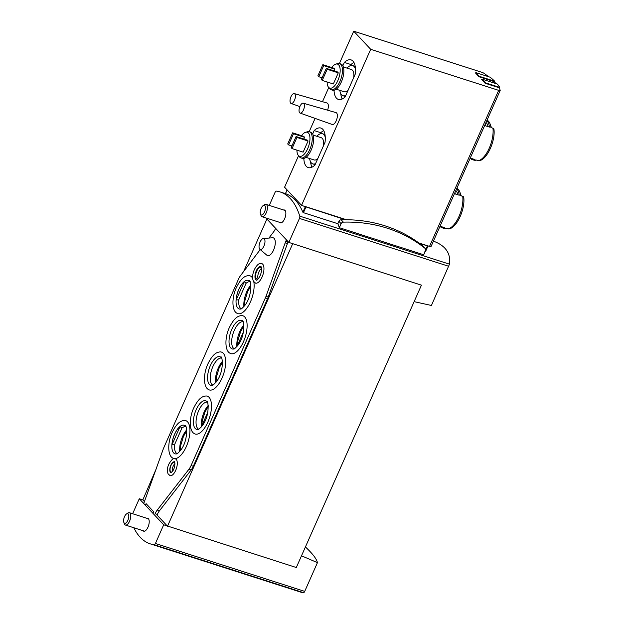 <?xml version="1.0" encoding="UTF-8"?>
<svg xmlns="http://www.w3.org/2000/svg" width="624" height="624" viewBox="0 0 624 624"><rect width="100%" height="100%" fill="white"/><g stroke="black" fill="none" stroke-linecap="round" stroke-linejoin="round"><path stroke-width="0.94" d="M421.434 285.16L292.375 243.563L421.434 285.16L296.306 567.528L163.691 524.8L155.415 543.488A2.075 0.913 107.8 0 1 154.159 544.736A112.117 49.202 107.8 0 1 150.322 543.878L302.141 592.582L303.872 592.761L304.715 591.38L317.444 562.645C316.586 558.862 312.577 553.636 305.417 546.967M414.125 301.649L431.418 305.464L449.483 264.163C450.887 253.289 445.528 245.622 433.423 241.145M499.364 88.241L499.738 87.399L485.316 82.774L481.853 79.076L481.642 79.537L485.105 83.234L499.083 87.719A77.86 16.591 -156.1 0 1 500.183 90.402A2.597 0.554 -156.1 0 1 500.183 90.496A2.597 0.554 -156.1 0 1 498.677 90.363L370.695 49.312L353.722 31.2L481.705 72.251A2.597 0.554 -156.1 0 1 484.427 73.577A77.86 16.591 -156.1 0 1 488.483 76.674M494.419 81.931L494.715 81.26L479.255 76.3L475.792 72.602L475.589 73.07L479.053 76.768L494.068 81.58A77.86 16.591 -156.1 0 1 496.018 83.616M301.501 555.797L317.444 562.645M269.272 205.397L275.059 192.348A2.075 0.913 107.8 0 1 276.315 191.092A112.117 49.202 107.8 0 1 280.145 191.95A112.117 49.202 107.8 0 1 299.77 216.138A2.075 0.913 107.8 0 1 299.465 218.408L288.826 242.424L265.886 217.94M292.375 243.563L288.826 242.424M132.639 513.739L139.285 498.74L163.691 524.8M144.542 501.696L142.834 499.879L139.285 498.74M339.331 227.698L341.117 223.673A2.332 2.036 -43.1 0 1 343.348 222.136A148.715 129.815 -43.1 0 1 425.022 248.329A2.332 2.036 -43.1 0 1 425.498 250.747L423.719 254.764L339.331 227.698A112.117 49.202 -72.2 0 0 337.857 223.72L303.436 212.675L302.874 212.238L305.323 206.708L301.556 205.335L370.695 49.312M337.857 223.72L338.918 221.325A2.332 2.036 -43.1 0 1 341.149 219.788A148.715 129.815 -43.1 0 1 345.524 219.734L305.323 206.708M285.691 193.729L285.472 193.658A112.117 49.202 107.8 0 1 302.874 212.238M427.963 246.067L425.552 251.503L424.882 251.628M142.834 499.879L156.53 468.117M431.044 246.425A2.597 0.554 -156.1 0 1 431.044 246.519A2.597 0.554 -156.1 0 1 429.53 246.386L427.97 245.887A79.42 16.926 -156.1 0 1 427.986 246.012L419.578 243.485A148.715 129.815 -43.1 0 1 422.822 245.989A2.332 2.036 -43.1 0 1 423.01 246.16L425.209 248.508M486.837 120.596A21.021 9.227 107.8 0 1 487.055 120.814A21.021 9.227 107.8 0 1 489.45 127.078L485.449 125.791A21.021 9.227 -72.2 0 0 485.207 124.277M492.944 128.193A2.075 1.349 -6.9 0 1 493.943 129.184C495.526 140.408 487.516 158.933 479.458 160.742A2.075 1.794 -105.9 0 1 478.53 160.719A21.021 9.227 -72.2 0 0 492.944 128.193L490.916 127.546A21.021 9.227 -72.2 0 0 490.097 123.973A21.021 9.227 -72.2 0 0 488.522 121.29A21.021 9.227 -72.2 0 0 487.016 120.198M470.044 158.512A21.021 9.227 -72.2 0 0 471.034 158.317L475.036 159.604A21.021 9.227 107.8 0 1 472.313 159.611L473.78 160.079A21.021 9.227 -72.2 0 0 476.502 160.072L478.53 160.719M472.313 159.611A21.021 9.227 107.8 0 1 470.488 158.449M456.635 188.76A21.021 9.227 107.8 0 1 456.854 188.978A21.021 9.227 107.8 0 1 459.241 195.234L455.247 193.955A21.021 9.227 -72.2 0 0 455.005 192.442M462.735 196.357A2.075 1.349 -6.9 0 1 463.741 197.34C465.325 208.572 457.306 227.089 449.257 228.899A2.075 1.794 -105.9 0 1 448.321 228.883A21.021 9.227 -72.2 0 0 462.735 196.357L460.707 195.702A21.021 9.227 -72.2 0 0 459.888 192.13A21.021 9.227 -72.2 0 0 458.32 189.446A21.021 9.227 -72.2 0 0 456.815 188.354M439.834 226.668A21.021 9.227 -72.2 0 0 440.833 226.481L444.834 227.76A21.021 9.227 107.8 0 1 442.112 227.776L443.578 228.244A21.021 9.227 -72.2 0 0 446.3 228.228L448.321 228.883M442.112 227.776A21.021 9.227 107.8 0 1 440.279 226.606M334.058 70.855L334.807 69.155L333.941 68.234L322.842 64.67L317.905 75.8L318.77 76.721L322.124 77.797M327.109 81.986A12.62 5.538 -72.2 0 0 328.458 87.157A12.62 5.538 -72.2 0 0 337.732 80.855A12.62 5.538 -72.2 0 0 338.637 64.834A12.62 5.538 -72.2 0 0 335.852 64.1A12.62 5.538 -72.2 0 0 331.75 67.525M338.27 72.852L337.405 71.932L326.305 68.367L321.368 79.498L322.234 80.418L333.341 83.983L338.27 72.852L327.171 69.287L326.305 68.367M303.849 139.012L304.606 137.311L303.74 136.391L292.633 132.826L287.703 143.957L288.569 144.885L291.923 145.954M296.907 150.142A12.62 5.538 -72.2 0 0 298.256 155.314A12.62 5.538 -72.2 0 0 307.531 149.019A12.62 5.538 -72.2 0 0 308.428 132.998A12.62 5.538 -72.2 0 0 305.651 132.265A12.62 5.538 -72.2 0 0 301.54 135.689M308.069 141.008L307.203 140.088L296.096 136.523L291.166 147.654L292.032 148.574L303.139 152.139L308.069 141.008L296.962 137.452L296.096 136.523M300.105 113.084L332.21 124.472A6.232 2.73 -72.2 0 0 336.484 120.128A6.232 2.73 -72.2 0 0 336.609 112.991A6.232 2.73 -72.2 0 0 336.008 112.609L303.28 103.202A5.187 2.278 -72.2 0 0 299.988 106.306A5.187 2.278 -72.2 0 0 300.105 113.084A5.187 2.278 -72.2 0 0 303.677 109.465A5.187 2.278 -72.2 0 0 303.779 103.514A5.187 2.278 -72.2 0 0 303.28 103.202M327.6 110.191A6.232 2.73 -72.2 0 0 327.608 103.381A6.232 2.73 -72.2 0 0 327.007 102.999L294.278 93.592A5.187 2.278 -72.2 0 0 290.987 96.697A5.187 2.278 -72.2 0 0 291.104 103.475A5.187 2.278 -72.2 0 0 294.668 99.856A5.187 2.278 -72.2 0 0 294.778 93.904A5.187 2.278 -72.2 0 0 294.278 93.592M353.722 31.2L339.409 63.515M328.762 87.539L322.483 101.696M315.089 118.396L309.2 131.672M298.553 155.696L284.583 187.223L301.556 205.335M312.663 133.934L314.153 130.572A20.764 9.11 -72.2 0 1 320.884 128.053A20.764 9.11 -72.2 0 1 325.057 142.217L314.925 165.079A20.764 9.11 -72.2 0 1 308.201 167.599A20.764 9.11 -72.2 0 1 303.818 158.426M342.865 65.777L344.354 62.416A20.764 9.11 -72.2 0 1 351.086 59.896A20.764 9.11 -72.2 0 1 355.267 74.061L345.134 96.923A20.764 9.11 -72.2 0 1 338.403 99.434A20.764 9.11 -72.2 0 1 334.019 90.269M427.97 245.887L418.883 242.97M346.445 219.734L305.105 206.474M320.338 133.786L320.814 132.709A20.764 9.11 107.8 0 1 323.731 130.642M320.814 132.709L314.153 130.572M312.016 167.154A20.764 9.11 107.8 0 1 310.565 161.78M350.54 65.629L351.016 64.553A20.764 9.11 107.8 0 1 353.933 62.478M351.016 64.553L344.354 62.416M342.217 98.99A20.764 9.11 107.8 0 1 340.766 93.616M325.26 137.179A15.834 6.95 -72.2 0 0 323.918 134.683A15.834 6.95 -72.2 0 0 322.483 133.747A15.834 6.95 -72.2 0 0 316.75 136.274M309.613 158.512A15.834 6.95 -72.2 0 0 312.811 163.901A15.834 6.95 -72.2 0 0 315.572 163.628M323.575 145.556A11.677 5.125 -72.2 0 0 322.273 138.388A11.677 5.125 -72.2 0 0 321.22 137.701L313.147 135.112M306.017 157.357L314.083 159.947A11.677 5.125 -72.2 0 0 317.803 158.582M298.256 155.314L299.473 156.85A13.759 6.037 -72.2 0 0 300.924 157.903L302.344 158.363A13.759 6.037 -72.2 0 0 311.75 148.66A13.759 6.037 -72.2 0 0 311.992 132.974A13.759 6.037 -72.2 0 0 310.744 132.163L309.325 131.711A13.759 6.037 -72.2 0 0 307.538 131.719L305.651 132.265M300.924 157.903A13.759 6.037 -72.2 0 0 310.331 148.2A13.759 6.037 -72.2 0 0 310.573 132.522A13.759 6.037 -72.2 0 0 309.325 131.711M355.462 69.022A15.834 6.95 -72.2 0 0 354.12 66.526A15.834 6.95 -72.2 0 0 352.693 65.59A15.834 6.95 -72.2 0 0 346.952 68.11M339.823 90.355A15.834 6.95 -72.2 0 0 343.021 95.737A15.834 6.95 -72.2 0 0 345.774 95.472M353.785 77.399A11.677 5.125 -72.2 0 0 352.474 70.231A11.677 5.125 -72.2 0 0 351.421 69.545L343.356 66.955M336.219 89.201L344.284 91.783A11.677 5.125 -72.2 0 0 348.013 90.425M328.458 87.157L329.675 88.694A13.759 6.037 -72.2 0 0 331.126 89.747L332.545 90.199A13.759 6.037 -72.2 0 0 341.952 80.496A13.759 6.037 -72.2 0 0 342.194 64.818A13.759 6.037 -72.2 0 0 340.954 64.007L339.534 63.547A13.759 6.037 -72.2 0 0 337.74 63.562L335.852 64.1M331.126 89.747A13.759 6.037 -72.2 0 0 340.532 80.044A13.759 6.037 -72.2 0 0 340.774 64.358A13.759 6.037 -72.2 0 0 339.534 63.547M288.569 144.885L293.498 133.754L304.606 137.311M293.498 133.754L292.633 132.826M292.032 148.574L296.962 137.452M318.77 76.721L323.708 65.598L334.807 69.155M323.708 65.598L322.842 64.67M322.234 80.418L327.171 69.287M457.899 194.805A18.946 8.315 -72.2 0 0 455.816 190.609M488.108 126.649A18.946 8.315 -72.2 0 0 486.018 122.452M479.053 76.768L479.255 76.3M475.792 72.602L490.214 77.236A78.382 16.7 -156.1 0 1 494.715 81.26M485.105 83.234L485.316 82.774M481.853 79.076L497.312 84.037A78.382 16.7 -156.1 0 1 499.738 87.399M283.577 209.984A6.747 2.964 107.8 0 1 284.435 209.992A6.747 2.964 107.8 0 1 285.043 210.389A6.747 2.964 107.8 0 1 284.926 218.08A6.747 2.964 107.8 0 1 280.309 222.838A6.747 2.964 107.8 0 1 279.7 222.44A6.747 2.964 107.8 0 1 279.614 222.347M167.505 526.219L292.633 243.844M243.672 271.463L266.908 219.032M167.248 525.938L157.069 515.073L157.349 514.433A10.382 4.555 107.8 0 1 159.502 510.736L157.279 510.026L188.932 469.248A10.382 4.555 107.8 0 0 191.084 465.551L265.379 297.898A10.382 4.555 107.8 0 0 266.003 296.345L285.191 242.822A10.382 4.555 107.8 0 1 285.808 241.277L286.432 239.873M150.322 543.878A112.117 49.202 107.8 0 1 133.832 527.748M146.944 518.326A6.747 2.964 107.8 0 1 147.794 518.326A6.747 2.964 107.8 0 1 148.551 525.658A6.747 2.964 107.8 0 1 143.676 531.18A6.747 2.964 107.8 0 1 143.06 530.782A6.747 2.964 107.8 0 1 142.982 530.681M345.524 219.734A148.715 129.815 -43.1 0 1 419.578 243.485M123.817 522.35L124.363 523.84A6.49 2.847 -72.2 0 0 125.44 525.057A6.49 2.847 -72.2 0 0 130.127 519.745A6.49 2.847 -72.2 0 0 129.402 512.702A6.49 2.847 -72.2 0 0 127.826 513.061L126.508 513.95A5.054 2.215 -72.2 0 0 124.504 516.68A5.054 2.215 -72.2 0 0 123.817 522.35A5.054 2.215 -72.2 0 0 128.302 519.16A5.054 2.215 -72.2 0 0 126.508 513.95M260.45 214.016L261.004 215.506A6.49 2.847 -72.2 0 0 262.072 216.715A6.49 2.847 -72.2 0 0 266.768 211.411A6.49 2.847 -72.2 0 0 266.035 204.36A6.49 2.847 -72.2 0 0 264.459 204.727L263.149 205.616A5.054 2.215 -72.2 0 0 261.144 208.346A5.054 2.215 -72.2 0 0 260.45 214.016A5.054 2.215 -72.2 0 0 264.943 210.826A5.054 2.215 -72.2 0 0 263.149 205.616M288.155 241.706L285.808 241.277M159.502 510.736L191.155 469.958A10.382 4.555 107.8 0 0 193.307 466.268L267.602 298.607A10.382 4.555 107.8 0 0 268.219 297.063L287.407 243.539A10.382 4.555 107.8 0 1 288.031 241.987M207.301 402.106A14.274 6.263 -72.2 0 0 207.09 402.082A14.274 6.263 -72.2 0 0 198.666 410.725A14.274 6.263 -72.2 0 0 198.424 429.094A14.274 6.263 -72.2 0 0 198.611 429.203M196.147 409.734A14.992 6.575 -72.2 0 0 197.434 429.484A14.992 6.575 -72.2 0 0 197.66 429.484C198.455 428.633 197.075 431.613 202.621 425.303C210.748 414.086 207.753 398.557 206.692 401.326A14.992 6.575 -72.2 0 0 206.505 401.185A14.992 6.575 -72.2 0 0 196.147 409.734M242.931 321.703A14.274 6.263 -72.2 0 0 242.72 321.68A14.274 6.263 -72.2 0 0 234.296 330.322A14.274 6.263 -72.2 0 0 234.055 348.699A14.274 6.263 -72.2 0 0 234.234 348.8M231.777 329.339A14.992 6.575 -72.2 0 0 233.056 349.089A14.992 6.575 -72.2 0 0 233.282 349.081C234.086 348.231 232.705 351.211 238.251 344.9C246.379 333.684 243.383 318.154 242.323 320.923A14.992 6.575 -72.2 0 0 242.135 320.791A14.992 6.575 -72.2 0 0 231.777 329.339M185.749 426.566A14.274 6.263 -72.2 0 0 185.539 426.543A14.274 6.263 -72.2 0 0 181.888 428.15L174.595 444.616A14.274 6.263 -72.2 0 0 176.873 453.554A14.274 6.263 -72.2 0 0 177.06 453.664M174.595 434.203A14.992 6.575 -72.2 0 0 175.882 453.952A14.992 6.575 -72.2 0 0 176.108 453.944C176.904 453.094 175.523 456.074 181.069 449.764C189.197 438.547 186.202 423.017 185.141 425.786A14.992 6.575 -72.2 0 0 184.961 425.646A14.992 6.575 -72.2 0 0 174.595 434.203M171.959 444.842A14.968 6.568 107.8 0 1 174.665 434.226A14.968 6.568 107.8 0 1 180.079 426.504L181.888 428.15L174.595 444.616L171.959 444.842L180.079 426.504M249.935 281.713A14.274 6.263 -72.2 0 0 249.725 281.697A14.274 6.263 -72.2 0 0 246.074 283.304L238.781 299.77A14.274 6.263 -72.2 0 0 241.059 308.708A14.274 6.263 -72.2 0 0 241.246 308.818M238.789 289.349A14.992 6.575 -72.2 0 0 240.068 309.098A14.992 6.575 -72.2 0 0 240.295 309.098C241.09 308.24 239.717 311.228 245.263 304.918C253.383 293.701 250.396 278.171 249.327 280.933A14.992 6.575 -72.2 0 0 249.148 280.8A14.992 6.575 -72.2 0 0 238.789 289.349M236.145 299.988A14.968 6.568 107.8 0 1 238.852 289.372A14.968 6.568 107.8 0 1 244.273 281.658L246.074 283.304L238.781 299.77L236.145 299.988L244.273 281.658M152.903 513.279L153.613 511.68L146.094 503.654L145.384 505.253M277.267 230.092L284.786 238.118M277.657 230.506L277.157 230.342M268.928 238.064L273.546 231.956A10.382 4.555 107.8 0 0 275.597 228.4L275.629 228.337M157.349 514.433L155.126 513.716A10.382 4.555 107.8 0 1 157.279 510.026M143.738 503.498L163.121 449.42A10.382 4.555 107.8 0 1 163.777 447.759L238.493 279.162A10.382 4.555 107.8 0 1 240.544 275.605L260.208 249.592M207.831 422.167A19.874 8.72 107.8 0 1 193.97 433.407C189.283 430.7 189.01 418.057 193.69 408.057C198.861 397.535 202.722 396.326 205.975 395.983A19.874 8.72 107.8 0 1 207.831 422.167M243.461 341.765A19.874 8.72 107.8 0 1 229.593 353.005C224.913 350.298 224.632 337.654 229.32 327.655C234.491 317.132 238.345 315.923 241.605 315.58A19.874 8.72 107.8 0 1 243.461 341.765M222.011 378.089A19.874 8.72 107.8 0 1 208.143 389.329C203.463 386.623 203.182 373.979 207.87 363.971C213.041 353.449 216.895 352.24 220.155 351.905A19.874 8.72 107.8 0 1 222.011 378.089M170.032 475.667A8.822 3.869 -72.2 0 0 176.42 468.452A8.822 3.869 -72.2 0 0 175.422 458.866C174.088 459.233 173.472 456.534 168.886 464.053C167.372 467.181 167.084 470.418 168.012 473.756L170.032 475.667M255.528 283.124A10.249 4.501 -72.2 0 0 262.938 274.739A10.249 4.501 -72.2 0 0 261.791 263.601L260.45 263.461C260.224 263.5 257.806 262.993 254.335 269.638C252.431 274.17 252.112 278.015 253.375 281.182L255.528 283.124M263.312 238.516L272.563 237.767A9.344 4.103 107.8 0 1 273.569 250.076A9.344 4.103 107.8 0 1 266.947 255.278L259.857 249.296A5.756 2.527 -72.2 0 0 263.929 246.09A5.756 2.527 -72.2 0 0 263.312 238.516A5.756 2.527 -72.2 0 0 260.091 241.995A5.756 2.527 -72.2 0 0 259.857 249.296M253.828 281.9A19.874 8.72 107.8 0 1 250.474 301.782A19.874 8.72 107.8 0 1 236.605 313.022C231.917 310.315 231.644 297.671 236.332 287.672C241.504 277.15 245.357 275.941 248.609 275.597A19.874 8.72 107.8 0 1 252.634 278.249M186.287 446.628A19.874 8.72 107.8 0 1 172.419 457.868C167.731 455.161 167.458 442.517 172.138 432.518C177.31 421.996 181.171 420.787 184.423 420.443A19.874 8.72 107.8 0 1 186.287 446.628M256.277 270.824A7.137 3.136 -72.2 0 0 256.48 280.16C256.573 279.56 256.261 282.118 259.904 276.315C263.258 268.382 260.442 265.559 260.84 266.565A7.137 3.136 -72.2 0 0 256.277 270.824M258.133 278.811A5.967 2.621 107.8 0 1 258.383 273.273A5.967 2.621 107.8 0 1 261.401 268.632M258.648 278.429A5.967 2.621 107.8 0 1 256.831 279.045A5.967 2.621 107.8 0 1 256.292 278.694A5.967 2.621 107.8 0 1 256.402 271.892A5.967 2.621 107.8 0 1 260.481 267.68A5.967 2.621 107.8 0 1 261.596 269.233M174.455 461.822A5.71 2.504 -72.2 0 0 170.828 465.231A5.71 2.504 -72.2 0 0 170.968 472.696M172.38 471.526A5.187 2.278 107.8 0 1 174.923 463.601M171.74 472.228A5.187 2.278 107.8 0 1 171.148 472.212A5.187 2.278 107.8 0 1 170.672 471.908A5.187 2.278 107.8 0 1 170.765 465.988A5.187 2.278 107.8 0 1 174.314 462.322A5.187 2.278 107.8 0 1 174.806 462.657M210.327 365.656A14.992 6.575 -72.2 0 0 211.606 385.406A14.992 6.575 -72.2 0 0 211.832 385.398C212.636 384.548 211.255 387.535 216.801 381.225C224.929 370.001 221.933 354.479 220.873 357.24A14.992 6.575 -72.2 0 0 220.685 357.107A14.992 6.575 -72.2 0 0 210.327 365.656M221.481 358.02A14.274 6.263 -72.2 0 0 221.27 358.004A14.274 6.263 -72.2 0 0 212.846 366.639A14.274 6.263 -72.2 0 0 212.605 385.016A14.274 6.263 -72.2 0 0 212.784 385.125M236.909 346.616L243.477 331.796M201.279 427.011L207.847 412.199M304.715 591.38L155.415 543.488M448.773 266.3L299.465 218.408M303.436 212.675L305.939 207.035M449.483 264.163L299.77 216.138M425.701 249.779L427.385 245.989M280.145 191.95L285.472 193.658L287.126 189.93M429.53 246.386L498.677 90.363M303.872 592.761L154.159 544.736M341.117 223.673L338.918 221.325M343.348 222.136L341.149 219.788M425.022 248.329L422.822 245.989M208.205 405.475A15.889 6.973 -72.2 0 0 204.126 412.074A15.889 6.973 -72.2 0 0 201.302 426.964M243.836 325.073A15.889 6.973 -72.2 0 0 239.749 331.672A15.889 6.973 -72.2 0 0 236.933 346.562M186.654 429.936A15.889 6.973 -72.2 0 0 182.575 436.535A15.889 6.973 -72.2 0 0 179.767 447.034A15.889 6.973 -72.2 0 0 179.751 451.448M250.84 285.082A15.889 6.973 -72.2 0 0 246.761 291.681A15.889 6.973 -72.2 0 0 243.953 302.18A15.889 6.973 -72.2 0 0 243.937 306.602M287.407 243.539L285.191 242.822M268.219 297.063L266.003 296.345M267.602 298.607L265.379 297.898M193.307 466.268L191.084 465.551M191.155 469.958L188.932 469.248M222.386 361.39A15.889 6.973 -72.2 0 0 218.299 367.988A15.889 6.973 -72.2 0 0 215.483 382.902M285.425 193.627L287.087 189.891M425.537 251.558L427.986 246.043M431.044 246.519L500.183 90.496M324.987 134.55L322.483 133.747M315.12 164.642L312.811 163.901M355.196 66.394L352.693 65.59M345.329 96.478L343.021 95.737M291.104 103.475L299.871 106.587M461.284 195.889L459.888 192.13M491.486 127.725L490.097 123.973M148.489 518.825L129.402 512.702M144.526 531.18L125.44 525.057M285.129 210.483L266.035 204.36M281.167 222.838L262.072 216.715M170.984 472.703L172.817 470.925C176.077 465.949 174.47 460.364 174.447 461.815L174.47 461.83M216.013 382.27L216.395 377.114L219.125 367.981L222.448 362.216M201.833 425.771L202.215 421.192L204.945 412.066L208.268 406.302M237.455 345.376L237.845 340.79L240.575 331.664L243.898 325.9M180.289 450.817L180.664 445.653L183.394 436.527L186.716 430.763M244.475 305.963L244.858 300.807L247.588 291.673L250.91 285.917"/></g></svg>
